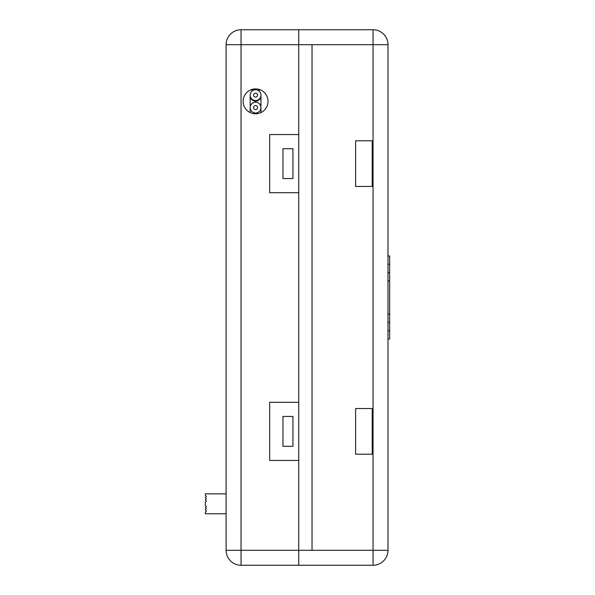 <?xml version="1.0" encoding="UTF-8"?>
<svg xmlns="http://www.w3.org/2000/svg" width="595" height="595" viewBox="0 0 595 595"><rect width="100%" height="100%" fill="white"/><g stroke="black" fill="none" stroke-linecap="round" stroke-linejoin="round"><path stroke-width="0.89" d="M226.1 513.775L205.342 513.775L205.342 512.325L206.383 511.157L205.342 509.997L206.383 508.837L205.342 507.676L206.383 506.509L205.342 505.348L205.342 502.277L206.383 501.116L205.342 499.949L206.383 498.788L205.342 497.628L206.383 496.468L205.342 495.3L205.342 493.85L226.1 493.85M268.025 101.358A12.45 12.45 0 0 0 255.575 88.9A12.45 12.45 0 0 0 243.117 101.358A12.45 12.45 0 0 0 255.575 113.809A12.45 12.45 0 0 0 268.025 101.358M298.742 192.683L269.684 192.683L269.684 134.567L269.684 192.683L298.742 192.683M298.742 134.567L269.684 134.567L298.742 134.567M298.742 460.433L269.684 460.433L298.742 460.433M269.684 402.317L269.684 460.433L269.684 402.317L298.742 402.317L269.684 402.317M373.05 29.75A14.942 14.942 0 0 1 387.992 44.692L387.992 550.308L298.742 550.308L298.742 565.25L373.05 565.25L373.05 29.75L298.742 29.75L298.742 565.25L241.042 565.25A14.942 14.942 0 0 1 226.1 550.308L226.1 44.692A14.942 14.942 0 0 1 241.042 29.75L241.042 565.25M312.025 550.308L312.025 44.692L298.742 44.692L298.742 29.75L241.042 29.75M292.933 416.433L282.975 416.433L282.975 446.317L292.933 446.317L282.975 446.317L282.975 416.433L292.933 416.433L292.933 446.317L292.933 416.433M292.933 148.683L282.975 148.683L282.975 178.567L282.975 148.683L292.933 148.683L292.933 178.567L282.975 178.567L292.933 178.567L292.933 148.683M373.05 565.25A14.942 14.942 0 0 0 387.992 550.308A14.942 14.942 0 0 1 373.05 565.25M372.225 186.458L372.225 140.792L355.617 140.792L355.617 186.458L372.225 186.458M372.225 408.542L355.617 408.542L355.617 454.208L372.225 454.208L372.225 408.542M387.992 314.108L389.658 314.108L389.658 255.991L387.992 255.991M389.658 314.108L389.658 339.009L387.992 339.009M389.658 280.892L387.992 280.892M389.658 322.408L387.992 322.408M389.658 272.592L387.992 272.592M389.658 330.708L387.992 330.708M389.658 264.292L387.992 264.292M250.175 107.583A5.4 5.4 0 0 0 255.575 112.983A5.4 5.4 0 0 0 260.967 107.583A5.4 5.4 0 0 0 255.575 102.191A5.4 5.4 0 0 0 250.175 107.583L250.175 112.581M250.197 104.348A5.4 5.4 0 0 0 250.361 106.185M250.175 95.133A5.4 5.4 0 0 0 255.575 100.525A5.4 5.4 0 0 0 260.967 95.133A5.4 5.4 0 0 0 255.575 89.733A5.4 5.4 0 0 0 250.175 95.133L250.175 95.981A5.4 5.214 0 0 0 255.575 101.195A5.4 5.214 0 0 0 260.967 95.981L260.967 95.133M260.781 106.185A5.4 5.4 0 0 0 260.952 104.348A5.4 5.4 0 0 1 260.781 106.185M255.575 109.577A1.993 1.993 0 0 0 257.568 107.583A1.993 1.993 0 0 0 255.575 105.59A1.993 1.993 0 0 0 253.582 107.583A1.993 1.993 0 0 0 255.575 109.577M255.575 97.126A1.993 1.993 0 0 0 257.568 95.133A1.993 1.993 0 0 0 255.575 93.14A1.993 1.993 0 0 0 253.582 95.133A1.993 1.993 0 0 0 255.575 97.126M298.742 44.692L226.1 44.692M298.742 550.308L226.1 550.308M387.992 44.692L312.025 44.692M250.175 104.779L250.175 103.932A5.4 5.214 0 0 0 250.51 105.724M260.64 105.724A5.4 5.214 0 0 0 260.967 103.932L260.967 95.981M260.55 89.942L257.055 89.942M254.087 89.942L250.599 89.942M260.967 112.581L260.967 107.583M250.175 103.932L250.175 95.981M260.967 103.932L260.967 104.779"/></g></svg>
